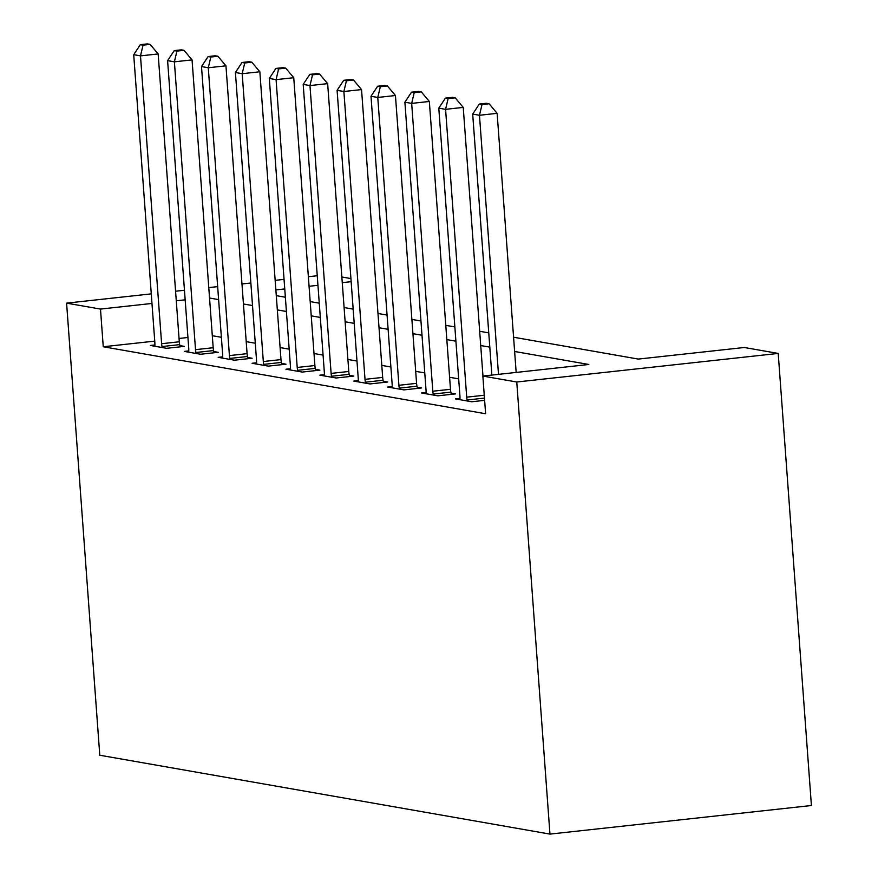 <?xml version="1.0" encoding="UTF-8"?>
<svg xmlns="http://www.w3.org/2000/svg" width="878" height="878" viewBox="0 0 878 878"><rect width="100%" height="100%" fill="white"/><g stroke="black" fill="none" stroke-linecap="round" stroke-linejoin="round"><path stroke-width="1.32" d="M513.575 337.218L638.317 359.08L744.314 347.49L778.215 353.428L811.415 805.521L549.957 834.1L99.785 755.234L66.585 303.14L100.487 309.078L103.253 346.755L485.622 413.747L482.856 376.069L588.853 364.48L514.629 351.474M341.838 276.976L350.926 278.567M458.678 378.868L449.591 377.277M424.776 372.93L415.7 371.339M390.875 366.993L381.798 365.402M356.973 361.045L347.897 359.453M323.082 355.107L314.006 353.516M289.18 349.17L280.104 347.578M255.278 343.232L246.202 341.641M221.388 337.295L212.3 335.703M187.936 337.492L179.046 338.469M154.737 341.125L103.253 346.755M154.879 344.966L150.379 345.46L166.644 348.314L184.314 346.382L179.902 345.603M188.77 350.904L184.27 351.398L200.546 354.251L218.205 352.319L213.804 351.54M222.672 356.841L218.172 357.335L234.437 360.189L252.107 358.257L247.695 357.489M256.574 362.779L252.074 363.272L268.339 366.126L286.009 364.194L281.597 363.426M290.464 368.727L285.965 369.21L302.241 372.063L319.91 370.132L315.498 369.364M324.366 374.665L319.866 375.158L336.142 378.001L353.801 376.069L349.389 375.301M358.268 380.602L353.768 381.096L370.033 383.938L387.703 382.007L383.291 381.239M392.159 386.539L387.659 387.033L403.935 389.887L421.605 387.955L417.193 387.176M426.06 392.477L421.561 392.971L437.837 395.824L455.495 393.893L451.083 393.114M459.962 398.414L455.462 398.908L471.727 401.762L484.634 400.346M482.856 376.069L516.758 382.007L549.957 834.1M516.758 382.007L778.215 353.428M276.285 295.645L285.372 297.236M310.186 301.593L319.263 303.184M344.088 307.53L353.165 309.122M377.979 313.468L387.066 315.059M411.881 319.405L420.957 320.997M445.783 325.343L454.859 326.934M479.684 331.28L488.761 332.872M351.145 281.684L342.255 282.65M317.957 285.306L309.067 286.283M284.757 288.939L275.868 289.905M317.254 275.747L308.365 276.713M284.055 279.369L275.165 280.345M250.856 283.001L241.966 283.967M217.667 286.623L208.777 287.6M184.468 290.256L175.578 291.222M151.268 293.878L66.585 303.14M185.17 299.826L176.28 300.792M151.971 303.448L100.487 309.078M489.803 347.128L480.727 345.537M455.901 341.191L446.825 339.599M422.011 335.253L412.934 333.662M388.109 329.316L379.033 327.724M354.207 323.378L345.131 321.787M320.316 317.441L311.229 315.85M286.415 311.492L277.338 309.901M252.513 305.555L243.436 303.964M218.622 299.617L209.535 298.026M161.618 343.715L179.288 341.783L158.15 53.942L140.491 55.874L161.618 343.715A7.595 2.656 -96.2 0 0 162.024 346.558L162.232 347.534M143.037 45.151L150.094 44.372L147.383 43.9L140.315 44.668L143.037 45.151L140.491 55.874L133.708 54.688L154.846 342.519A7.595 2.656 -96.2 0 1 154.857 345.306L154.78 346.228M179.288 341.783A7.595 2.656 -96.2 0 0 179.694 344.626L180.166 346.832M158.15 53.942L150.094 44.372M140.315 44.668L133.708 54.688M195.52 349.653L213.189 347.721L192.052 59.891L174.382 61.822L195.52 349.653A7.595 2.656 -96.2 0 0 195.926 352.495L196.134 353.472M176.928 51.089L183.996 50.309L181.285 49.837L174.217 50.617L176.928 51.089L174.382 61.822L167.599 60.626L188.737 348.456A7.595 2.656 -96.2 0 1 188.748 351.244L188.682 352.166M213.189 347.721A7.595 2.656 -96.2 0 0 213.595 350.563L214.056 352.769M192.052 59.891L183.996 50.309M174.217 50.617L167.599 60.626M229.421 355.59L247.091 353.658L225.953 65.828L208.284 67.76L229.421 355.59A7.595 2.656 -96.2 0 0 229.827 358.433L230.036 359.409M210.83 57.026L217.898 56.258L215.187 55.775L208.119 56.554L210.83 57.026L208.284 67.76L201.501 66.563L222.639 354.405A7.595 2.656 -96.2 0 1 222.65 357.181L222.584 358.114M247.091 353.658A7.595 2.656 -96.2 0 0 247.486 356.501L247.958 358.707M225.953 65.828L217.898 56.258M208.119 56.554L201.501 66.563M263.323 361.527L280.982 359.596L259.844 71.766L242.185 73.697L263.323 361.527A7.595 2.656 -96.2 0 0 263.718 364.37L263.927 365.358M244.732 62.964L251.799 62.195L249.078 61.712L242.021 62.492L244.732 62.964L242.185 73.697L235.403 72.512L256.541 360.342A7.595 2.656 -96.2 0 1 256.552 363.119L256.486 364.052M280.982 359.596A7.595 2.656 -96.2 0 0 281.388 362.438L281.86 364.644M259.844 71.766L251.799 62.195M242.021 62.492L235.403 72.512M297.214 367.465L314.884 365.533L293.746 77.703L276.076 79.635L297.214 367.465A7.595 2.656 -96.2 0 0 297.62 370.318L297.829 371.295M278.622 68.901L285.69 68.133L282.979 67.661L275.911 68.429L278.622 68.901L276.076 79.635L269.305 78.449L290.431 366.28A7.595 2.656 -96.2 0 1 290.442 369.056L290.377 369.989M314.884 365.533A7.595 2.656 -96.2 0 0 315.29 368.387L315.751 370.593M293.746 77.703L285.69 68.133M275.911 68.429L269.305 78.449M331.116 373.402L348.786 371.471L327.648 83.64L309.978 85.572L331.116 373.402A7.595 2.656 -96.2 0 0 331.522 376.256L331.73 377.233M312.524 74.839L319.592 74.07L316.881 73.598L309.813 74.367L312.524 74.839L309.978 85.572L303.195 84.387L324.333 372.217A7.595 2.656 -96.2 0 1 324.344 374.994L324.278 375.927M348.786 371.471A7.595 2.656 -96.2 0 0 349.181 374.324L349.653 376.53M327.648 83.64L319.592 74.07M309.813 74.367L303.195 84.387M365.018 379.34L382.676 377.408L361.538 89.578L343.88 91.51L365.018 379.34A7.595 2.656 -96.2 0 0 365.413 382.193L365.621 383.17M346.426 80.776L353.494 80.008L350.783 79.536L343.715 80.304L346.426 80.776L343.88 91.51L337.097 90.324L358.235 378.155A7.595 2.656 -96.2 0 1 358.246 380.931L358.18 381.864M382.676 377.408A7.595 2.656 -96.2 0 0 383.082 380.262L383.554 382.468M361.538 89.578L353.494 80.008M343.715 80.304L337.097 90.324M398.908 385.288L416.578 383.357L395.44 95.515L377.77 97.447L398.908 385.288A7.595 2.656 -96.2 0 0 399.314 388.131L399.523 389.108M380.317 86.724L387.385 85.945L384.674 85.473L377.606 86.242L380.317 86.724L377.77 97.447L370.999 96.262L392.137 384.092A7.595 2.656 -96.2 0 1 392.148 386.869L392.071 387.802M416.578 383.357A7.595 2.656 -96.2 0 0 416.984 386.199L417.445 388.405M395.44 95.515L387.385 85.945M377.606 86.242L370.999 96.262M432.81 391.226L450.48 389.294L429.342 101.464L411.672 103.395L432.81 391.226A7.595 2.656 -96.2 0 0 433.216 394.068L433.425 395.045M414.218 92.662L421.286 91.883L418.576 91.411L411.508 92.179L414.218 92.662L411.672 103.395L404.89 102.199L426.028 390.03A7.595 2.656 -96.2 0 1 426.039 392.817L425.973 393.739M450.48 389.294A7.595 2.656 -96.2 0 0 450.875 392.137L451.347 394.343M429.342 101.464L421.286 91.883M411.508 92.179L404.89 102.199M482.966 376.058L463.233 107.401L445.574 109.333L466.712 397.163A7.595 2.656 -96.2 0 0 467.107 400.006L467.315 400.983M448.12 98.599L455.188 97.831L452.477 97.348L445.409 98.127L448.12 98.599L445.574 109.333L438.791 108.137L459.929 395.978A7.595 2.656 -96.2 0 1 459.94 398.755L459.874 399.688M463.233 107.401L455.188 97.831M445.409 98.127L438.791 108.137M516.165 372.426L497.135 113.339L479.465 115.27L498.495 374.357M482.022 104.537L489.079 103.769L486.368 103.286L479.3 104.065L482.022 104.537L479.465 115.27L472.693 114.085L491.856 375.082M497.135 113.339L489.079 103.769M479.3 104.065L472.693 114.085M162.024 346.558L179.694 344.626M195.926 352.495L213.595 350.563M229.827 358.433L247.486 356.501M263.718 364.37L281.388 362.438M297.62 370.318L315.29 368.387M331.522 376.256L349.181 374.324M365.413 382.193L383.082 380.262M399.314 388.131L416.984 386.199M433.216 394.068L450.875 392.137M466.712 397.163L484.261 395.243M467.107 400.006L484.469 398.107"/></g></svg>
